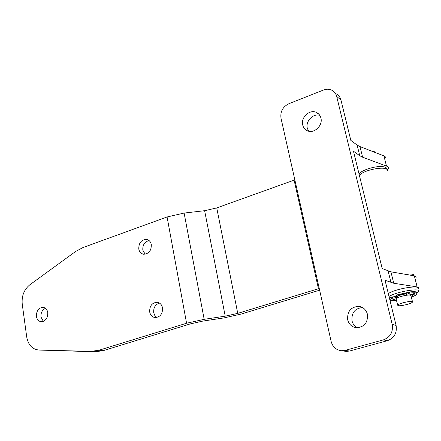 <?xml version="1.0" encoding="UTF-8"?>
<svg xmlns="http://www.w3.org/2000/svg" width="441" height="441" viewBox="0 0 441 441"><rect width="100%" height="100%" fill="white"/><g stroke="black" fill="none" stroke-linecap="round" stroke-linejoin="round"><path stroke-width="0.66" d="M343.798 351.053L346.213 351.422L349.465 351.047L387.418 340.695C394.282 338.038 397.176 332.944 396.095 325.414L385.048 280.261L393.747 283.254L418.222 287.085L418.889 288.166L418.134 289.064M336.213 93.856C338.633 95.146 340.209 97.185 340.943 99.98L350.832 140.403L357.127 145.072L359.751 155.728L353.484 151.235L382.182 268.552L390.919 271.827L414.342 275.868L415.455 276.176L416.133 277.328M320.916 118.05C323.055 125.547 314.069 133.992 307.432 130.79C304.979 129.693 303.402 127.769 302.713 125.024C300.591 117.455 309.769 108.988 316.44 112.444C318.744 113.552 320.238 115.421 320.916 118.05M308.617 131.175L307.311 128.21C305.376 121.231 313.187 113.155 319.791 115.371M367.403 314.179C368.048 322.531 364.42 327.057 356.515 327.757C351.946 327.112 349.007 324.477 347.69 319.841C347.117 311.318 350.876 306.826 358.98 306.368C363.312 307.123 366.118 309.725 367.403 314.179M357.408 327.79C354.625 326.351 352.828 324.047 352.023 320.883C351.367 312.862 354.851 308.402 362.474 307.515M392.203 324.4C393.289 332.023 390.362 337.183 383.422 339.879L345.077 350.369L341.792 350.749C336.285 350.182 332.729 347.084 331.141 341.461L280.989 118.171C280.178 111.617 282.791 106.805 288.833 103.734L323.479 90.03C326.467 88.9 329.273 88.972 331.902 90.251C334.344 91.546 335.937 93.608 336.676 96.43L392.203 324.4L396.095 325.414M357.127 145.072L359.988 146.599L384.199 155.987L385.643 157.112L385.908 158.369M359.751 155.728L362.607 157.194L387.06 166.279L388.086 167.056L388.488 168.021L387.463 170.281M45.467 308.287C42.209 309.913 40.71 312.823 40.969 317.018L43.339 321.373M47.771 312.592C47.849 318.077 45.688 321.12 41.283 321.721C38.643 321.368 37.022 319.598 36.421 316.406C36.366 310.888 38.554 307.862 42.992 307.316C45.577 307.691 47.17 309.45 47.771 312.592M149.08 240.565C144.62 241.767 142.537 244.959 142.818 250.13L145.144 254.237M151.307 244.59C151.406 250.725 148.826 253.933 143.562 254.225C140.999 253.68 139.406 251.943 138.777 249.011C138.706 242.837 141.329 239.639 146.638 239.424C149.13 239.998 150.684 241.723 151.307 244.59M159.51 303.088C155.298 304.472 153.369 307.658 153.716 312.641L154.813 315.491L156.847 317.481M162.525 307.857C162.735 313.772 160.309 317.024 155.243 317.597C152.283 317.184 150.431 315.304 149.681 311.952C149.499 305.988 151.963 302.752 157.084 302.256C159.967 302.708 161.781 304.571 162.525 307.857M319.62 290.184L241.205 314.053L223.802 317.939L202.915 321.076L190.435 323.865L103.255 350.645L95.295 351.764L38.935 350.049C32.281 349.344 28.213 344.983 26.719 336.968L22.232 304.036C21.543 295.95 24.079 289.533 29.85 284.781L75.532 251.524L82.869 247.577L167.078 216.966L184.112 213.058L204.635 210.699L216.751 207.915L294.847 179.867M167.078 216.966L186.576 323.247L98.949 350.242L90.929 351.372L38.935 350.049M359.371 175.303C364.657 169.135 389.205 165.331 387.479 170.904M405.235 274.296C411.304 273.574 414.22 273.949 413.989 275.427L413.796 275.774M186.576 323.247L204.177 319.317L225.219 316.164L237.743 313.369L319.245 288.491M397.567 296.859L397.501 296.589C397.821 296.065 399.099 295.464 401.343 294.786L406.189 293.805M407.363 304.373C401.404 305.889 398.168 306.159 397.666 305.178C398.102 304.505 399.816 303.728 402.815 302.835C408.824 301.308 412.07 301.032 412.555 302.013C412.109 302.697 410.378 303.485 407.363 304.373M396.183 299.152L396.095 298.8C396.52 298.105 398.229 297.306 401.222 296.407C407.214 294.875 410.461 294.621 410.957 295.641L412.473 301.672M396.024 296.556L400.764 294.577L406.089 293.408M396.376 299.941L392.435 299.968L396.123 298.739M416.888 293.282L416.227 291.975C415.069 291.562 412.815 291.562 409.48 291.981L409.755 293.089L406.337 294.412L407.798 295.084M389.954 300.321L396.547 300.635M411.332 297.124C414.678 295.894 416.585 294.825 417.054 293.932L416.508 293.072C415.345 292.659 413.096 292.664 409.755 293.089M397.573 297.124L395.847 296.495L392.473 296.942L390.947 297.388L389.557 298.684M390.947 297.388L391.217 298.485L389.822 299.775M408.989 295.007L414.568 293.706L414.551 294.075L411.111 296.258M409.48 291.981L406.095 293.441M397.148 297.951L396.117 297.592L391.217 298.485M396.112 298.86L395.516 298.915M413.614 293.706L410.753 295.211M413.779 275.774L413.256 274.528C412.026 273.916 409.43 273.85 405.455 274.335M386.785 169.278C386.939 167.96 385.754 167.1 383.229 166.692C376.631 165.518 362.16 169.785 359.002 173.798M408.316 292.322L397.672 294.731L394.976 296.457M416.789 292.907L418.691 291.275C420.615 288.243 402.302 290.647 392.391 294.775L388.99 296.374M417.958 288.37C419.865 285.305 401.558 287.675 391.669 291.837L388.273 293.447M417.114 286.804L414.342 275.868M387.418 340.695L383.422 339.879M349.465 351.047L345.077 350.369M340.943 99.98L336.676 96.43M390.985 282.576L388.152 271.072M359.988 146.599L362.607 157.194M383.902 155.86L386.476 166.031M393.747 283.254L390.919 271.827M98.949 350.242L103.255 350.645M184.112 213.058L204.177 319.317M204.635 210.699L225.219 316.164M216.751 207.915L237.743 313.369M294.103 180.132L318.463 288.728M90.929 351.372L95.278 351.764L90.951 351.372M407.931 292.433L408.206 293.541M392.473 296.942L392.738 298.039M395.847 296.495L396.117 297.592M346.213 351.422L341.792 350.749M361.829 307.184L358.98 306.368M319.075 114.412L316.44 112.444M157.084 302.256L158.076 302.443M146.638 239.424L147.757 239.761M42.992 307.316L43.631 307.41M397.76 297.647L397.501 296.589M397.666 305.178L396.095 298.8M375.771 152.101L370.782 150.778M395.516 296.446L395.384 295.911M389.579 298.623L389.844 299.715M406.062 293.309L406.337 294.412M414.441 293.645L414.551 294.075"/></g></svg>
